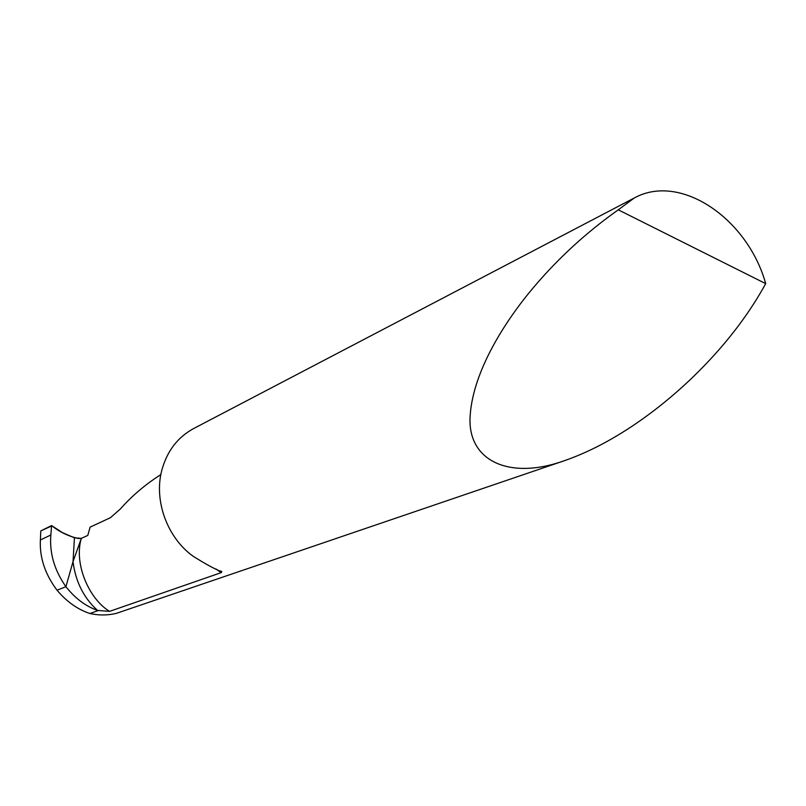 <?xml version="1.0" encoding="UTF-8"?>
<svg xmlns="http://www.w3.org/2000/svg" width="806" height="806" viewBox="0 0 806 806"><rect width="100%" height="100%" fill="white"/><g stroke="black" fill="none" stroke-linecap="round" stroke-linejoin="round"><path stroke-width="1.21" d="M564.774 460.569C622.665 440.378 674.531 396.713 704.404 365.561C729.762 339.255 750.195 311.942 765.7 283.631C747.565 218.446 680.264 172.555 634.282 197.984L618.262 209.822C587 231.967 559.112 257.416 534.62 286.15C506.541 319.015 473.404 369.773 470.2 415.08C466.513 460.8 509.08 480.688 564.774 460.569L116.598 613.285C107.903 615.431 99.017 615.512 89.919 613.517C77.668 609.467 66.717 601.709 57.055 590.234L65.911 586.687L73.024 561.631L65.911 586.687C75.079 598.304 85.627 606.223 97.566 610.434C83.774 598.032 75.583 581.761 73.024 561.631L81.335 538.368C73.578 563.888 89.275 599.301 109.576 611.361L221.046 572.693L216.008 568.955M40.804 530.882L51.594 525.572L50.849 534.972C49.378 553.037 54.395 570.275 65.911 586.687L57.055 590.234C45.045 574.255 39.494 557.51 40.381 540L40.804 530.882L51.957 525.855C60.218 532.403 69.306 536.665 79.21 538.64M74.444 537.814L81.335 538.368L73.024 561.631L74.444 537.814L62.596 532.716L51.594 525.572M81.335 538.368L87.783 535.426L90.111 527.144L110.412 517.694L120.255 509.08C131.741 496.043 145.271 484.537 160.857 474.563M634.282 197.984L193.803 428.46C177.763 437.104 167.114 450.987 161.845 470.13C153.674 500.395 167.124 537.602 193.057 556.2C206.195 564.462 215.796 569.64 221.852 571.746L221.046 572.693M765.7 283.631L618.262 209.822M109.576 611.361L97.566 610.434M89.919 613.517L98.1 610.626M40.381 540L50.849 534.972M221.852 571.746L220.894 571.041"/></g></svg>
